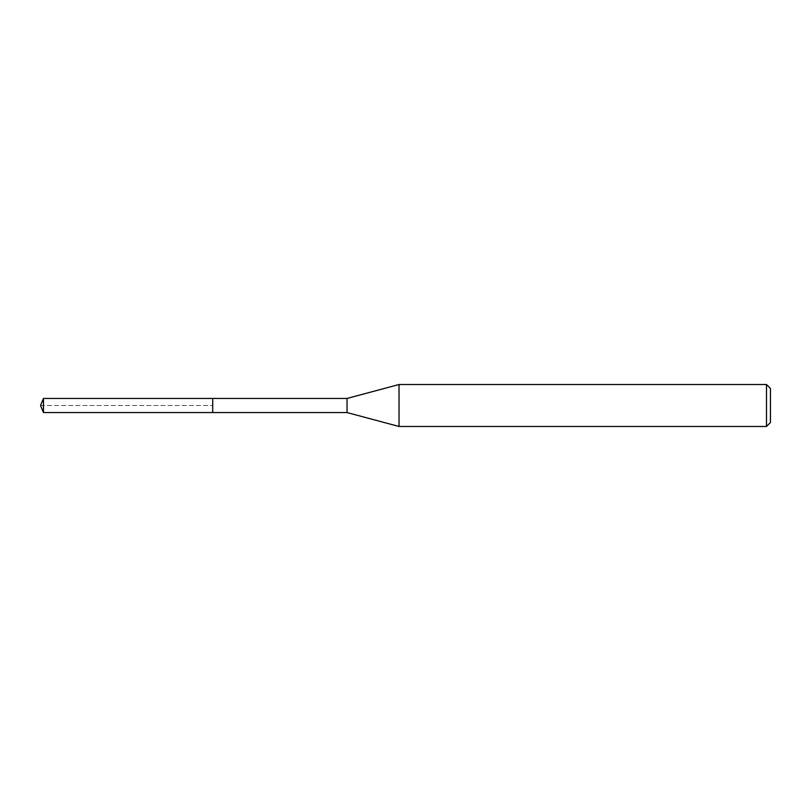 <?xml version="1.0" encoding="UTF-8"?>
<svg xmlns="http://www.w3.org/2000/svg" width="811" height="811" viewBox="0 0 811 811"><rect width="100%" height="100%" fill="white"/><g stroke="black" fill="none" stroke-linecap="round" stroke-linejoin="round"><path stroke-width="0.61" stroke-dasharray="4.05 3.04" d="M43.47 412.556L43.47 398.444M212.715 398.444L212.715 412.556L212.715 398.444M766.486 384.515L766.486 426.485M399.032 426.485L399.032 384.515M347.037 398.444L347.037 412.556M40.55 405.5L212.685 405.5L40.55 405.5"/><path stroke-width="1.22" d="M43.47 412.556L40.55 405.5L43.47 398.444L43.47 412.556L212.715 412.556L212.715 398.444L212.715 412.556L347.037 412.556L347.037 398.444L399.032 384.515L766.486 384.515L770.45 388.479L770.45 422.521L770.45 388.479M43.47 398.444L347.037 398.444M399.032 384.515L399.032 426.485L766.486 426.485L766.486 384.515M766.486 426.485L770.45 422.521M347.037 412.556L399.032 426.485"/></g></svg>
